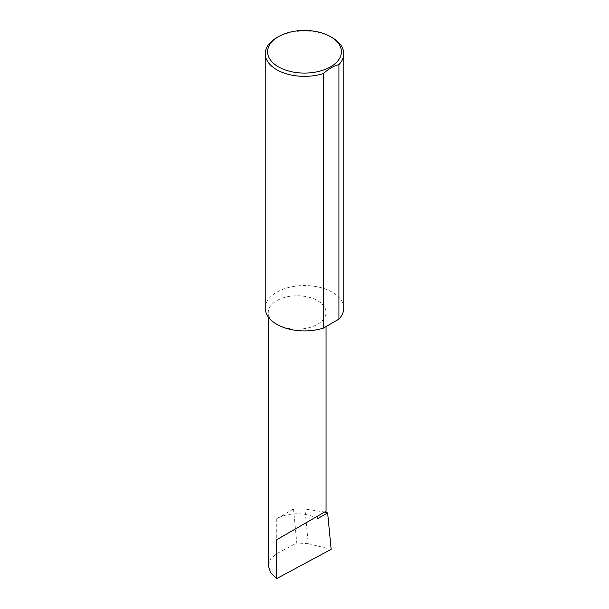 <?xml version="1.0" encoding="UTF-8"?>
<svg xmlns="http://www.w3.org/2000/svg" width="609" height="609" viewBox="0 0 609 609"><rect width="100%" height="100%" fill="white"/><g stroke="black" fill="none" stroke-linecap="round" stroke-linejoin="round"><path stroke-width="0.46" stroke-dasharray="3.04 2.28" d="M276.737 324.27A28.889 16.679 0 0 0 308.223 327.886A28.889 16.679 0 0 0 326.059 312.47A28.889 16.679 0 0 0 317.594 300.679A28.889 16.679 0 0 0 286.108 297.063A28.889 16.679 0 0 0 268.272 312.47A28.889 16.679 0 0 0 276.737 324.27M276.737 37.651A39.265 22.67 180 0 1 332.263 37.651M265.235 308.238A39.265 22.67 180 0 1 289.473 287.296A39.265 22.67 180 0 1 332.263 292.206A39.265 22.67 180 0 1 343.765 308.238M317.594 518.685A28.889 16.679 0 0 0 315.249 517.467A28.889 16.679 0 0 0 276.737 518.685L293.508 509.002L304.942 508.979L324.666 512.032M293.508 509.002L296.773 542.962L308.276 543.708L304.942 508.979M308.276 543.708L331.144 549.333M268.272 565.54L270.647 558.735L276.737 553.718L296.773 542.962M276.737 518.685L276.737 553.718M326.059 326.569L326.059 312.47M268.272 316.977L268.272 312.47"/><path stroke-width="0.91" d="M324.666 512.032L327.642 512.885L317.594 518.685L317.594 516.12L326.059 511.233L326.059 326.569M317.594 516.12C324.391 512.192 332.438 507.548 317.594 516.12L276.737 539.711L317.594 516.12M278.404 66.83A36.905 21.307 0 0 0 330.596 66.83A36.905 21.307 0 0 0 330.596 36.692L332.263 37.651A39.265 22.67 180 0 1 343.765 53.683A39.265 22.67 180 0 1 338.931 64.584C333.724 65.886 328.548 68.878 323.379 73.56A39.265 22.67 180 0 1 276.737 69.715A39.265 22.67 180 0 1 265.235 53.683A39.265 22.67 180 0 1 276.737 37.651L278.404 36.692A36.905 21.307 0 0 0 278.404 66.83M323.379 73.56L323.379 328.114A39.265 22.67 180 0 1 276.737 324.27A39.265 22.67 180 0 1 265.235 308.238L265.235 53.683M327.642 512.885L331.144 549.333L276.737 578.55L270.647 572.681L268.272 565.54L268.272 316.977M276.737 578.55L276.737 539.711M338.931 64.584L338.931 319.139A39.265 22.67 180 0 0 343.765 308.238L343.765 53.683M323.379 328.114L338.931 319.139M332.263 37.651L330.596 36.692A36.905 21.307 0 0 0 278.404 36.692"/></g></svg>
